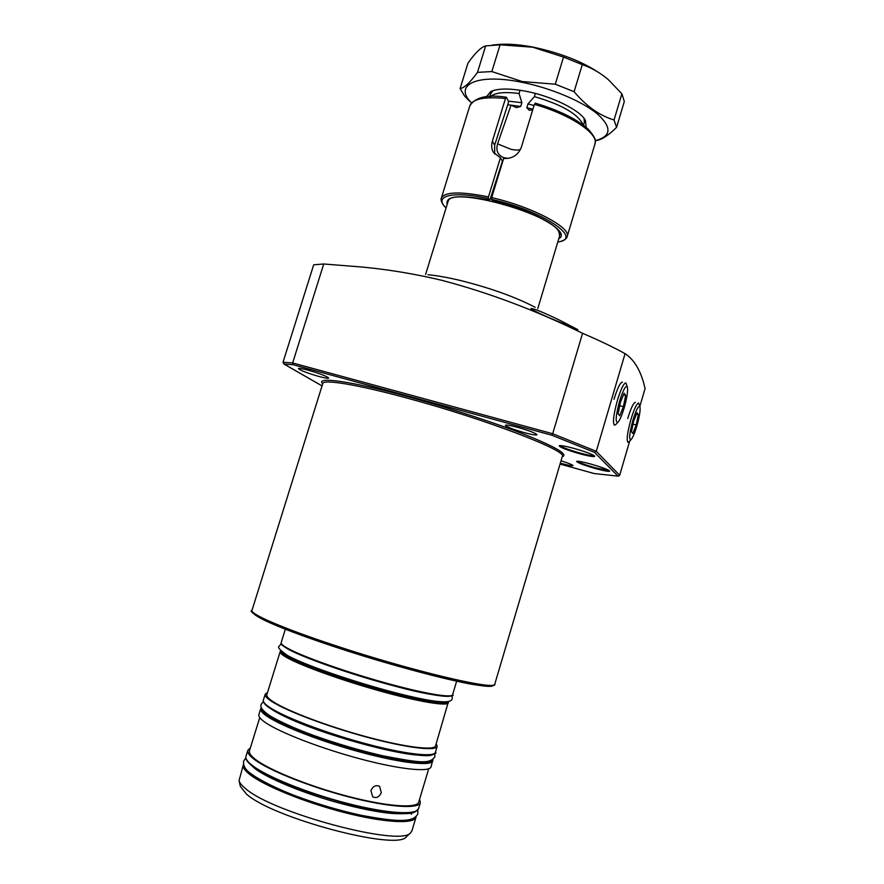 <?xml version="1.0" encoding="UTF-8"?>
<svg xmlns="http://www.w3.org/2000/svg" width="884" height="884" viewBox="0 0 884 884"><rect width="100%" height="100%" fill="white"/><g stroke="black" fill="none" stroke-linecap="round" stroke-linejoin="round"><path stroke-width="1.33" d="M590.656 464.001C601.529 467.128 607.883 469.47 609.706 471.028C609.408 471.857 604.689 471.039 595.551 468.586C583.517 465.083 577.219 462.675 576.655 461.349C577.959 460.951 582.622 461.835 590.656 464.001M577.484 461.227C579.606 462.796 585.661 465.006 595.639 467.868L609.087 470.498M574.036 448.431C585.805 451.801 592.711 454.387 594.755 456.177C594.479 457.15 589.473 456.343 579.716 453.757C566.6 449.956 559.76 447.282 559.207 445.746C560.622 445.271 565.572 446.166 574.036 448.431M560.047 445.591C562.18 447.359 568.766 449.823 579.816 452.984C587.761 455.116 592.534 455.989 594.147 455.625M622.413 382.109C620.27 382.385 617.452 388.12 613.993 399.281M635.408 402.342C633.519 402.651 630.966 408.043 627.739 418.508M308.24 370.208C320.152 373.689 326.958 376.308 328.66 378.076C328.163 378.606 324.859 378.054 318.748 376.418C306.969 372.982 300.184 370.363 298.416 368.573C298.88 368.042 302.162 368.584 308.24 370.208M559.981 320.373L577.871 329.688L548.666 317.533C537.24 312.505 531.328 309.511 530.952 308.549C533.737 308.439 543.417 312.383 559.981 320.373M517.969 427.414C529.372 430.707 535.715 433.149 536.986 434.751C536.234 435.392 531.991 434.685 524.278 432.63C512.985 429.381 506.676 426.939 505.35 425.326C506.046 424.674 510.256 425.37 517.969 427.414M561.02 460.796C568.567 463.161 572.578 464.774 573.042 465.625C572.368 466.089 568.578 465.382 561.66 463.503L560.334 463.128M427.922 274.714C437.304 275.587 448.619 277.631 461.835 280.847C491.349 288.361 515.803 297.179 535.185 307.3M618.026 476.133L594.17 473.548L618.026 476.133L594.523 452.387L551.903 435.226L293.245 364.738L284.062 364.053L283.024 362.252L313.687 264.813L323.732 263.985L292.648 362.948L552.688 433.724L582.567 333.312C536.002 310.483 489.195 292.847 442.166 280.405C415.734 274.062 389.115 269.609 362.307 267.056L323.732 263.985M582.567 333.312C598.49 340.119 612.015 346.55 623.154 352.606L625.065 353.655L596.291 451.315L619.673 475.272L629.695 441.061M639.839 406.43L645.077 388.551C641.231 371.435 634.557 359.799 625.065 353.655M618.347 476.189L619.673 475.272M594.523 452.387L596.291 451.315L552.688 433.724L551.903 435.226M293.245 364.738L292.648 362.948L283.024 362.252M507.957 158.391L503.449 157.595C497.659 154.888 495.703 150.302 497.57 143.86L511.029 105.141L516.333 107.627L520.698 106.478L521.858 102.699L519.074 93.516L520.079 90.234M425.602 274.438L448.022 201.629C449.039 185.607 551.528 213.497 558.964 232.039L559.638 235.873M535.35 93.439L534.389 96.621C560.544 104.235 576.567 113.163 582.457 123.384L582.888 124.766M534.389 96.621L527.958 103.947L534.058 105.483M527.958 103.947L526.809 107.737L529.251 110.29L532.787 109.627M532.698 109.594L530.676 116.555M507.725 104.787L511.029 105.141M508.444 101.163L521.858 102.699M490.576 96.544C495.018 92.654 504.521 91.649 519.074 93.516M486.388 96.853L490.664 91.605C497.858 88.267 509.836 88.201 526.599 91.395C552.434 96.411 580.081 110.224 585.429 120.39L586.18 127.362M583.506 125.241L584.368 122.379L584.048 118.379M606.965 78.499C588.899 64.223 564.257 53.758 533.019 47.095C518.168 44.299 505.56 43.537 495.217 44.786L492.244 45.084M485.659 45.902C480.973 47.206 475.073 52.974 467.945 63.206L460.1 88.555C464.155 88.124 469.957 82.742 477.493 72.377L485.659 45.902L500.079 44.808L491.847 71.56L522.223 81.549L555.285 84.201L563.528 57.073L532.721 47.206L500.079 44.808M595.264 140.655C611.419 136.379 612.148 127.495 597.451 113.981C582.302 101.351 551.097 88.113 522.245 82.356C477.106 72.963 452.962 84.82 471.448 102.798M491.847 71.56L477.493 72.377M460.1 88.555L464.597 96.08L470.211 101.759M616.579 127.34L614.037 119.992L621.883 93.77L624.325 101.461L616.579 127.34C608.921 134.987 602.38 139.363 596.954 140.457L595.562 140.678M621.883 93.77L608.236 79.56C600.28 72.808 591.628 67.847 582.291 64.654L574.103 91.704C586.324 106.224 599.628 115.649 614.037 119.992M574.103 91.704L555.285 84.201M582.291 64.654L563.528 57.073M493.161 90.588L490.664 93.726M446.055 208.027C439.37 201.674 441.381 197.033 441.304 198.237C444.564 191.706 460.277 191.264 488.465 196.9L500.421 157.772L493.526 152.49C491.537 149.175 491.15 145.44 492.366 141.263L494.653 145.12L508.333 102.931L508.433 101.13L506.477 97.395L505.471 98.489C484.344 96.433 472.454 98.886 469.802 105.848C475.194 97.174 487.36 94.301 506.3 97.229M557.815 241.962C584.236 238.934 542.798 210.812 491.581 199.353L491.681 197.618C531.593 206.602 571.395 227.619 567.196 236.492L594.987 143.882C598.976 133.749 570.081 114.301 534.378 104.4L521.273 147.451C518.057 155.197 512.179 158.866 503.637 158.468L491.681 197.618M559.981 234.514L560.014 234.37C563.97 228.879 528.356 208.58 492.719 201.011L492.642 200.944C533.759 210.193 571.661 232.481 558.832 238.57M492.366 141.263L505.471 98.489M491.581 199.353L492.642 200.944M488.465 196.9L488.366 198.624L489.526 200.281L490.101 199.43L502.443 161.142L500.421 157.772M494.653 145.12L494.675 154.037M534.378 104.4L535.35 103.284M636.878 425.944C639.419 416.861 640.458 410.563 639.994 407.06C638.734 404.872 636.37 409.27 632.911 420.254C629.342 433.746 628.734 440.21 631.088 439.624C632.778 437.724 634.701 433.171 636.878 425.944M639.994 407.06L638.624 403.071C636.756 403.391 634.193 408.817 630.955 419.347C627.386 432.42 626.369 440.066 627.905 442.298L629.054 441.713M637.044 412.695L633.596 421.248L631.474 431.701L632.8 433.503L636.215 424.983L638.325 414.64L637.044 412.695M636.458 414.143L638.325 414.64M633.01 424.132L636.215 424.983M624.192 407.789C626.911 398.109 627.994 391.281 627.441 387.325C625.994 384.662 623.364 389.28 619.574 401.181C615.684 416.044 615.142 423.071 617.96 422.265C619.839 420.165 621.916 415.336 624.192 407.789M627.441 387.325L625.872 382.882C623.739 383.17 620.933 388.938 617.452 400.176C613.584 414.375 612.568 422.718 614.391 425.204L615.839 424.464M624.159 393.214L620.38 402.342L618.137 413.679L619.684 415.767L623.419 406.684L625.651 395.468L624.159 393.214M623.463 394.894L625.651 395.468M619.717 405.712L623.419 406.684M370.915 790.528L372.694 796.827C376.429 798.517 379.302 797.103 381.291 792.594L379.623 786.373C375.899 784.738 373.004 786.13 370.915 790.528M243.277 765.014L239.056 780.616L240.371 786.395L246.327 793.92C272.018 817.932 397.347 851.159 406.331 836.828L406.695 836.474M239.056 780.616C239.564 782.782 241.608 785.335 245.188 788.285C271.708 812.838 401.668 847.369 410.629 832.75L411.966 830.75M250.36 747.93L247.852 750.262C247.089 752.494 249.189 755.5 254.15 759.29C268.493 770.307 309.765 786.87 349.279 797.059C388.838 807.302 418.519 809.236 420.353 802.672L419.613 799.18M259.752 717.598L249.498 750.715C248.747 752.914 250.824 755.875 255.719 759.61C269.83 770.417 310.306 786.649 349.025 796.639C387.811 806.683 416.928 808.584 418.729 802.142L418.784 801.976M260.692 708.769L258.901 714.57C258.25 716.46 260.448 719.134 265.498 722.604C280.095 732.67 321.444 748.626 360.794 759.047C400.187 769.522 429.525 772.439 431.049 766.881L431.094 766.737M267.52 692.504L265.222 694.15C264.636 695.841 266.891 698.327 271.996 701.609C286.736 711.134 328.13 726.759 367.379 737.311C406.684 747.908 435.812 751.389 437.171 746.394L436.221 743.621M280.14 651.729L266.858 694.625C266.283 696.283 268.515 698.725 273.532 701.962C288.04 711.311 328.638 726.626 367.114 736.969C405.646 747.356 434.21 750.77 435.558 745.875L435.591 745.742M562.29 456.509L562.334 456.387C567.904 450.917 486.078 419.392 408.872 398.573C357.777 384.573 322.958 378.927 322.759 383.601L252.006 610.325C249.642 613.794 282.283 628.082 333.312 644.933C410.275 670.647 496.764 691.023 494.786 684.083L494.819 683.984M333.279 646.348C280.847 628.568 254.04 617.176 252.868 612.17M322.682 383.844C314.98 376.23 350.727 380.993 408.905 396.927C449.591 408.021 495.791 423.082 526.002 435.038C556.5 447.381 568.578 454.619 562.224 456.752M493.084 685.034C494.62 691.829 409.204 671.741 333.356 646.37M284.062 364.053L322.041 385.888M594.225 473.57L560.047 464.067L594.17 473.548M497.57 143.86L510.996 149.319C515.505 150.247 518.676 150.28 520.499 149.44M526.809 107.737L532.897 109.273M511.062 105.163L520.698 106.478M594.932 144.103L594.987 143.882C594.634 141.407 598.501 141.252 588.313 129.263C576.799 119.042 559.097 110.323 535.207 103.13M447.149 204.48C445.182 195.85 459.282 194.436 489.438 200.215M488.366 198.624C452.464 190.568 432.84 195.861 446.111 207.862M448.077 201.475L448.442 200.48C450.608 195.684 464.31 195.618 489.526 200.281M285.344 629.209L281.178 642.657C280.736 643.85 283.134 645.861 288.361 648.679C303.466 656.845 344.981 671.619 383.999 682.492C423.071 693.421 451.68 698.294 452.608 694.747L452.641 694.658M451.525 695.553C448.818 698.493 419.712 693.255 381.512 682.481C343.368 671.741 303.499 657.475 288.759 649.497M448.475 702.681L448.442 702.769C447.459 706.482 419.303 701.918 380.96 691.266C342.683 680.658 301.997 666.039 287.189 657.795C282.062 654.945 279.72 652.889 280.173 651.641L280.792 650.812M281.057 651.088C280.482 652.326 282.792 654.381 288.007 657.276C302.836 665.508 343.799 680.172 381.998 690.713C420.265 701.299 447.856 705.653 448.033 701.719M445.039 701.984C439.061 708.57 317.422 674.061 289.996 657.762L283.41 652.989M290.284 656.945L290.814 657.232C313.709 670.757 411.712 700.371 437.138 701.465M265.189 694.283L263.388 700.073C262.78 701.819 265.023 704.36 270.106 707.697C284.814 717.377 326.196 733.101 365.468 743.621C404.806 754.185 433.989 757.489 435.403 752.339L435.436 752.207M433.679 753.853C427.403 764.107 298.372 728.549 270.515 708.515M432.873 760.793L432.828 760.925C431.348 766.317 402.076 763.246 362.705 752.737C323.389 742.273 282.029 726.405 267.388 716.504C262.327 713.09 260.106 710.471 260.736 708.636L261.41 707.576M261.631 708.095C260.913 709.907 263.112 712.526 268.217 715.963C282.858 725.852 324.406 741.731 363.611 752.096C402.872 762.527 431.635 765.411 432.442 759.831M420.353 802.672L418.563 808.65L415.878 811.401C413.038 812.33 413.999 812.761 404.386 813.269C370.186 814.363 275.432 784.937 252.437 766.119C247.365 762.284 245.222 758.98 245.995 756.218C245.222 758.505 247.31 761.577 252.26 765.422C266.559 776.594 307.82 793.257 347.346 803.401C386.938 813.623 416.684 815.391 418.563 808.65L418.618 808.473M415.955 811.114C404.839 823.214 278.847 788.904 252.669 766.229M411.9 830.949L415.988 817.291C414.032 824.275 384.197 822.75 344.572 812.584C304.991 802.495 263.752 785.688 249.52 774.285C244.592 770.362 242.525 767.213 243.332 764.837L243.531 764.351M244.095 766.063C244.47 768.174 246.559 770.726 250.349 773.732C264.04 784.627 302.549 800.55 340.694 810.661C378.871 820.827 409.612 823.402 414.729 817.711M360.473 742.914L330.936 733.963M414.154 761.201C383.822 759.765 302.162 735.024 276.095 719.377M251.984 610.424C249.078 610.734 253.354 614.082 264.791 620.446C279.344 627.32 302.173 635.961 333.301 646.359C375.844 660.47 425.723 674.492 457.138 681.277C489.968 688.791 496.211 685.454 494.786 684.083L562.323 456.42M283.764 363.921L322.03 385.921M537.759 308.627L559.683 235.73M489.791 96.577L491.438 91.24L490.664 91.605M595.264 140.722L596.954 140.457M557.76 242.128C568.213 240.017 567.163 235.564 567.196 236.492M441.359 198.071L469.802 105.848M631.088 439.624L628.878 441.901M617.96 422.265L615.607 424.707M456.663 681.177L452.608 694.747C456.42 696.614 441.149 698.636 397.656 686.868C356.108 676.105 305.521 658.657 288.626 649.442C277.797 642.889 282.084 643.928 281.145 642.745M435.558 745.875L448.42 701.642M437.171 746.394L435.403 752.339C439.039 753.864 424.828 759.201 380.518 748.085C338.384 738.129 286.946 719.488 270.327 708.427C265.222 705.211 262.891 702.46 263.355 700.194M431.049 766.881L432.906 759.522M415.988 817.291L416.143 816.595M406.331 836.828L410.629 832.75M411.347 814.308L411.845 812.65M418.729 802.142L428.707 768.782M245.995 756.218L247.796 750.428M245.84 757.931L243.697 761.014M410.088 812.915C409.668 813.567 398.585 814.429 385.899 812.849C370.728 810.838 353.158 807.015 333.224 801.379C299.046 791.567 266.559 777.666 254.725 768.439L250.636 764.66M243.641 761.179C242.978 765.621 245.332 769.732 250.713 773.511C260.294 780.683 279.83 789.976 296.14 796.13C317.61 804.086 339.213 810.462 360.937 815.236C399.104 822.44 413.414 822.275 417.812 813.921L417.789 809.987M263.333 701.476L261.31 704.139M423.966 755.279C398.783 756.417 304.56 730.051 272.581 709.918L271.244 709.012M261.266 704.272C259.83 706.913 262.393 710.548 268.979 715.178C278.659 721.355 297.842 729.731 314.439 735.731C337.191 743.809 359.788 750.45 382.231 755.665C422.298 763.422 429.447 763.798 434.862 756.87L434.707 753.4M281.189 643.718L279.322 646.005M279.289 646.094C277.057 647.033 279.841 650.182 287.665 655.563C306.991 666.403 369.987 687.343 411.845 696.758C454.652 706.648 451.492 699.1 452.288 698.559L452.033 695.52"/></g></svg>
